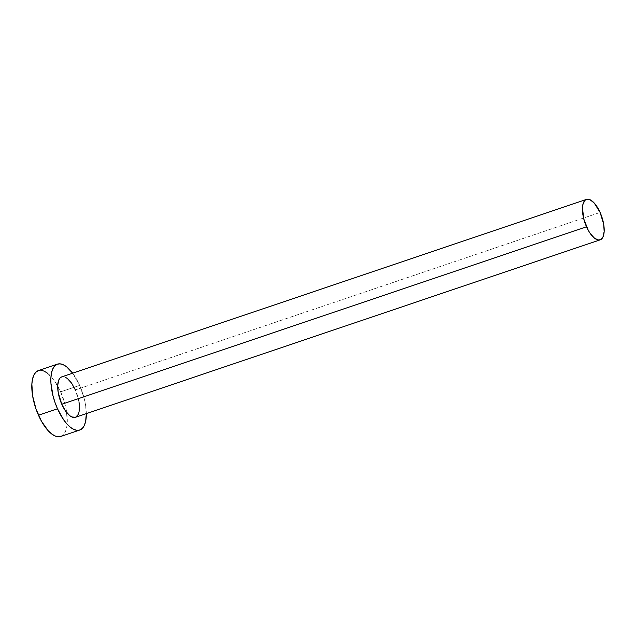 <?xml version="1.0" encoding="UTF-8"?>
<svg xmlns="http://www.w3.org/2000/svg" width="636" height="636" viewBox="0 0 636 636"><rect width="100%" height="100%" fill="white"/><g stroke="black" fill="none" stroke-linecap="round" stroke-linejoin="round"><path stroke-width="0.48" stroke-dasharray="3.18 2.39" d="M75.422 417.311A21.338 8.952 71.3 0 0 75.382 389.924L600.106 212.44L75.382 389.924L78.967 401.753M60.698 436.479A34.781 14.588 71.3 0 0 66.693 412.549A34.781 14.588 71.3 0 0 60.635 391.84L79.659 385.4A34.781 14.588 -108.7 0 1 86.329 413.623L85.502 404.679L84.127 398.216L79.659 385.4L60.635 391.84A34.781 14.588 71.3 0 0 57.701 385.965A34.781 14.588 71.3 0 0 38.406 370.589M72.655 373.189A34.781 14.588 -108.7 0 1 79.659 385.4L72.655 373.189M63.322 376.687L65.285 377.22M60.722 436.471L63.425 434.69L65.317 431.804L66.605 427.837L67.241 422.94L66.47 411.118L65.095 404.655L60.635 391.84L54.481 380.805L47.581 373.237M40.974 370.279L38.112 370.701M75.382 389.924A21.338 8.952 71.3 0 0 61.748 376.878"/><path stroke-width="0.95" d="M78.967 401.753L79.413 405.537L79.047 412.009L78.26 414.449L75.605 417.248L71.884 416.978L69.793 415.69L65.556 411.039L61.787 404.273A21.338 8.952 71.3 0 0 75.422 417.311L600.145 239.836A21.338 8.952 -108.7 0 1 586.511 226.79L61.787 404.273L58.202 392.444L57.733 385.185L58.91 379.748L60.07 377.983L61.565 376.949L63.322 376.687M586.472 199.402L61.748 376.878A21.338 8.952 71.3 0 0 61.787 404.273L586.511 226.79A21.338 8.952 -108.7 0 1 586.472 199.402A21.338 8.952 -108.7 0 1 600.106 212.44A21.338 8.952 -108.7 0 1 600.145 239.836M57.439 364.15L38.406 370.589A34.781 14.588 71.3 0 0 38.47 415.228A34.781 14.588 71.3 0 0 60.698 436.479L79.723 430.039A34.781 14.588 -108.7 0 1 57.502 408.789L38.47 415.228L57.502 408.789A34.781 14.588 -108.7 0 1 57.439 364.15A34.781 14.588 -108.7 0 1 72.655 373.189L66.613 366.797L63.203 364.698L60.007 363.84L57.145 364.261L54.712 365.946L52.82 368.824L51.532 372.791L50.896 377.689L50.944 383.341L53.042 395.982L55.014 402.485L57.502 408.789L63.656 419.824L67.074 424.125L70.556 427.392L73.959 429.499L77.155 430.349L80.025 429.928L82.449 428.251L84.35 425.373L85.637 421.406L86.329 413.623A34.781 14.588 -108.7 0 1 79.723 430.039M65.285 377.22L67.376 378.507L71.606 383.15L75.382 389.924M38.112 370.701L35.68 372.378L33.788 375.264L32.5 379.231L31.864 384.128L32.635 395.95L35.982 408.924L41.388 421.08L48.042 430.564L51.524 433.832L54.927 435.93L58.122 436.789L60.992 436.368M47.581 373.237L44.178 371.138L40.974 370.279M600.106 212.44L594.231 203.027L590.009 199.736L586.289 199.466L584.794 200.499L582.838 204.705L582.457 207.71L583.769 218.935L588.3 230.383L590.28 233.563L594.517 238.206L598.571 240.026L600.328 239.764L602.984 236.966L604.16 231.528L603.691 224.27L600.106 212.44"/></g></svg>
